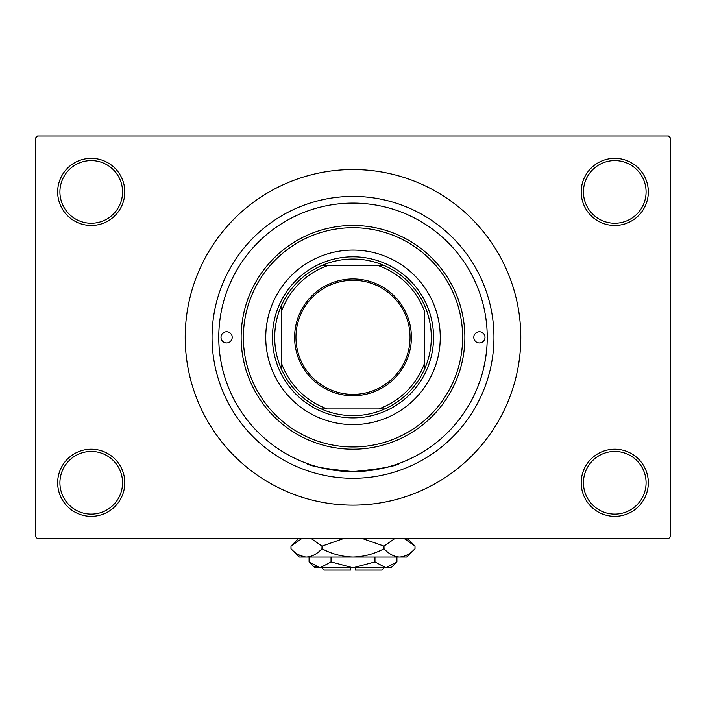 <?xml version="1.0" encoding="UTF-8"?>
<svg xmlns="http://www.w3.org/2000/svg" width="706" height="706" viewBox="0 0 706 706"><rect width="100%" height="100%" fill="white"/><g stroke="black" fill="none" stroke-linecap="round" stroke-linejoin="round"><path stroke-width="1.06" d="M581.206 482.763A33.561 33.561 0 0 1 614.767 449.201A33.561 33.561 0 0 1 648.329 482.763A33.561 33.561 0 0 1 614.767 516.324A33.561 33.561 0 0 1 581.206 482.763M646.087 482.763A31.32 31.32 0 0 0 614.767 451.443A31.32 31.32 0 0 0 583.447 482.763A31.32 31.32 0 0 0 614.767 514.092A31.32 31.32 0 0 0 646.087 482.763M57.671 482.763A33.561 33.561 0 0 1 91.233 449.201A33.561 33.561 0 0 1 124.794 482.763A33.561 33.561 0 0 1 91.233 516.324A33.561 33.561 0 0 1 57.671 482.763M122.553 482.763A31.32 31.32 0 0 0 91.233 451.443A31.32 31.32 0 0 0 59.913 482.763A31.32 31.32 0 0 0 91.233 514.092A31.32 31.32 0 0 0 122.553 482.763M57.671 191.908A33.561 33.561 0 0 1 91.233 158.356A33.561 33.561 0 0 1 124.794 191.908A33.561 33.561 0 0 1 91.233 225.47A33.561 33.561 0 0 1 57.671 191.908M122.553 191.908A31.32 31.32 0 0 0 91.233 160.589A31.32 31.32 0 0 0 59.913 191.908A31.32 31.32 0 0 0 91.233 223.237A31.32 31.32 0 0 0 122.553 191.908M581.206 191.908A33.561 33.561 0 0 1 614.767 158.356A33.561 33.561 0 0 1 648.329 191.908A33.561 33.561 0 0 1 614.767 225.47A33.561 33.561 0 0 1 581.206 191.908M646.087 191.908A31.32 31.32 0 0 0 614.767 160.589A31.32 31.32 0 0 0 583.447 191.908A31.32 31.32 0 0 0 614.767 223.237A31.32 31.32 0 0 0 646.087 191.908M478.783 290.44L478.959 290.925M212.047 337.336A140.953 140.953 0 0 1 353 196.392A140.953 140.953 0 0 1 493.953 337.336A140.953 140.953 0 0 1 353 478.289A140.953 140.953 0 0 1 212.047 337.336M185.201 337.336A167.799 167.799 0 0 0 353 505.134A167.799 167.799 0 0 0 520.799 337.336A167.799 167.799 0 0 0 353 169.537A167.799 167.799 0 0 0 185.201 337.336M668.458 538.696L37.542 538.696L35.3 536.463L35.3 138.217L37.542 135.976L668.458 135.976L670.7 138.217L670.7 536.463L668.458 538.696M399.896 463.118C397.125 466.013 381.496 468.837 353.018 471.582C324.469 468.828 308.831 466.013 306.104 463.118M479.621 381.911C475.27 392.439 487.334 368.1 487.237 337.336A134.237 134.237 0 0 0 353 203.099A134.237 134.237 0 0 0 218.763 337.336A134.237 134.237 0 0 0 353 471.582A134.237 134.237 0 0 0 487.237 337.336M353 278.941A58.395 58.395 0 0 1 411.395 337.336A58.395 58.395 0 0 1 353 395.731A58.395 58.395 0 0 1 294.605 337.336A58.395 58.395 0 0 1 353 278.941M353 394.389A57.054 57.054 0 0 0 410.054 337.336A57.054 57.054 0 0 0 353 280.291A57.054 57.054 0 0 0 295.946 337.336A57.054 57.054 0 0 0 353 394.389M353 259.031A78.304 78.304 0 0 0 321.283 265.747L327.293 265.747L321.283 265.747A78.304 78.304 0 0 0 281.403 369.061L281.403 363.043L281.403 369.061A78.304 78.304 0 0 0 384.717 408.933L378.707 408.933L384.717 408.933A78.304 78.304 0 0 0 424.597 369.061L424.597 311.637A76.072 76.072 0 0 0 378.707 265.747L327.293 265.747A76.072 76.072 0 0 0 281.403 311.637L281.403 363.043A76.072 76.072 0 0 0 327.293 408.933L378.707 408.933A76.072 76.072 0 0 0 424.597 363.043L424.597 369.061A78.304 78.304 0 0 0 384.717 265.747L378.707 265.747L384.717 265.747A78.304 78.304 0 0 0 353 259.031M353 417.881A80.546 80.546 0 0 1 272.454 337.336A80.546 80.546 0 0 1 353 256.799A80.546 80.546 0 0 1 433.546 337.336A80.546 80.546 0 0 1 353 417.881M321.283 408.933L327.293 408.933L321.283 408.933M281.403 305.619L281.403 311.637L281.403 305.619M485.004 337.336A5.595 5.595 0 0 0 479.409 331.749A5.595 5.595 0 0 0 473.814 337.336A5.595 5.595 0 0 0 479.409 342.931A5.595 5.595 0 0 0 485.004 337.336M232.186 337.336A5.595 5.595 0 0 0 226.591 331.749A5.595 5.595 0 0 0 220.996 337.336A5.595 5.595 0 0 0 226.591 342.931A5.595 5.595 0 0 0 232.186 337.336M440.253 337.336A87.253 87.253 0 0 0 353 250.083A87.253 87.253 0 0 0 265.747 337.336A87.253 87.253 0 0 0 353 424.597A87.253 87.253 0 0 0 440.253 337.336M243.367 337.336A109.633 109.633 0 0 0 353 446.969A109.633 109.633 0 0 0 462.633 337.336A109.633 109.633 0 0 0 353 227.711A109.633 109.633 0 0 0 243.367 337.336M464.866 337.336A111.866 111.866 0 0 1 353 449.201A111.866 111.866 0 0 1 241.134 337.336A111.866 111.866 0 0 1 353 225.47A111.866 111.866 0 0 1 464.866 337.336M384.32 567.783L382.087 570.024L355.242 570.024L355.242 567.783M309.078 561.897L314.964 567.783L391.036 567.783L396.922 561.897L385.935 567.783L374.957 561.897L353 567.783L331.043 561.897L320.065 567.783L309.078 561.897L309.078 557.043M331.043 561.897L331.043 557.043M314.444 566.159L318.547 567.659L314.452 566.159M396.922 561.897L396.922 557.043M374.957 561.897L374.957 557.043M407.468 540.116L404.423 538.696L415.004 546.109L415.004 548.738L406.7 557.043L299.3 557.043L290.996 548.738L290.996 546.109L301.577 538.696M415.004 548.738C410.177 553.928 405.006 556.699 399.499 557.043C394.054 556.725 388.891 553.954 384.002 548.738C374.268 553.945 363.934 556.716 353 557.043C342.039 556.707 331.705 553.945 321.998 548.738C317.17 553.928 312.008 556.699 306.501 557.043C301.056 556.725 295.885 553.954 290.996 548.738M321.998 548.738L321.998 546.109L343.16 538.696M311.417 538.696L321.998 546.109M298.532 554.731L304.357 556.875M399.499 557.043L401.643 556.875L399.499 557.043M384.002 548.738L384.002 546.109L394.583 538.696M362.84 538.696L384.002 546.109M350.758 567.783L350.758 570.024L323.913 570.024L321.68 567.783M407.591 538.696L415.004 546.109M298.409 538.696L290.996 546.109"/></g></svg>
